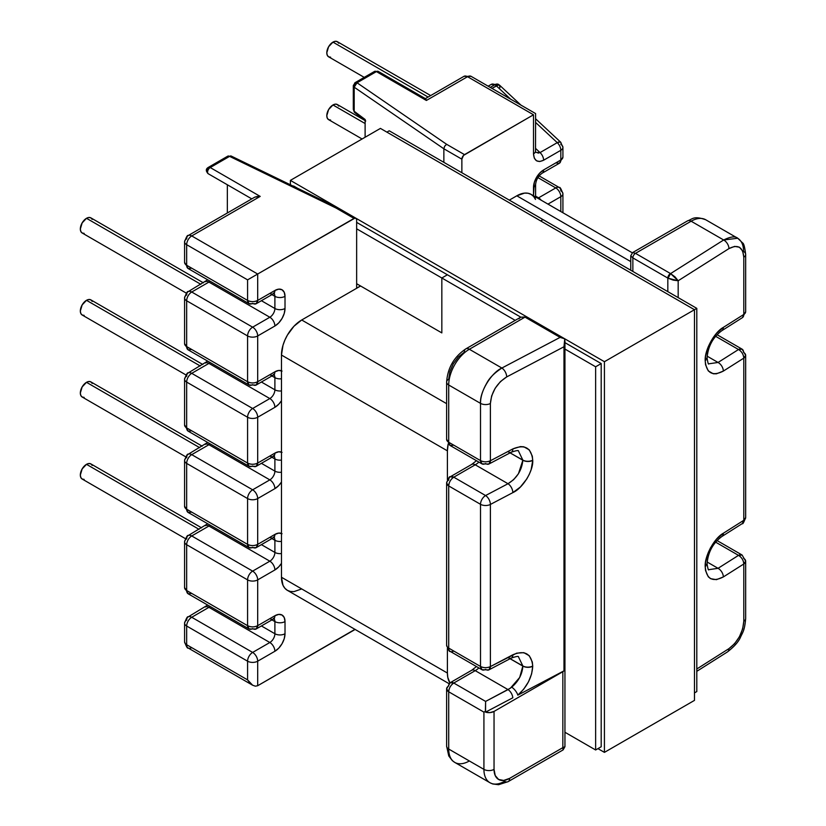 <?xml version="1.0" encoding="UTF-8"?>
<svg xmlns="http://www.w3.org/2000/svg" width="826" height="826" viewBox="0 0 826 826"><rect width="100%" height="100%" fill="white"/><g stroke="black" fill="none" stroke-linecap="round" stroke-linejoin="round"><path stroke-width="1.24" d="M518.511 656.959L522.848 665.962A7.155 4.171 -0.6 0 0 532.729 666.024A7.155 4.171 179.4 0 1 522.848 665.962L510.148 658.694L522.848 666.024L519.699 677.454L510.396 688.172L485.605 701.419L453.773 683.04L475.229 670.65L508.042 689.607A7.155 3.934 62.2 0 1 512.832 697.774L485.554 712.136L490.004 712.601L494.041 711.423L562.847 671.703L494.041 711.423L494.041 769.378L495.228 775.573L498.605 779.465L503.664 780.446L509.621 778.371L562.847 747.644L562.847 671.703A7.155 4.13 0 0 0 563.982 670.846L517.819 695.151C527.019 686.964 531.985 677.341 532.729 666.293L532.729 666.024C531.366 653.624 524.727 649.876 512.832 654.781L490.396 666.592L490.396 504.438L512.832 492.626C522.61 488.434 533.482 470.841 532.729 460.433L532.729 460.175A7.155 4.171 179.4 0 1 522.848 460.103L510.086 452.865L522.848 460.237L518.439 473.763L513.648 479.648L508.011 483.726L485.574 495.538L453.773 477.191L475.229 464.801L508.011 483.726L475.229 464.801A19.741 11.399 120 0 0 478.904 462.106A19.741 11.399 120 0 1 475.229 464.801A7.155 4.13 -120 0 0 471.646 464.449A7.155 4.13 60 0 1 475.229 464.801L453.773 477.191A7.155 4.13 120 0 0 448.714 485.946L448.714 648.111L480.515 666.468L480.515 504.304L448.714 485.946A7.155 4.13 180 0 1 446.618 483.024A7.155 4.13 180 0 1 448.714 480.102A7.155 4.13 60 0 1 450.201 476.829A7.155 4.13 60 0 1 453.773 477.191L450.201 476.829C449.623 476.034 448.425 478.099 446.618 483.024L448.714 485.946L480.515 504.304A7.155 4.13 -60 0 1 485.574 495.538L453.773 477.191C450.707 479.307 449.014 482.229 448.714 485.946L448.714 648.111A7.155 4.13 120 0 0 450.201 651.384A7.155 4.13 -60 0 1 448.714 648.111A7.155 4.13 180 0 1 446.618 645.189A7.155 4.13 0 0 0 448.714 648.111L480.515 666.468L481.992 669.741A7.155 4.13 -60 0 1 480.515 666.468A7.155 4.13 0 0 0 490.396 666.592L516.684 653.17L523.818 652.654L529.301 655.751L532.305 661.998L532.729 666.293L531.603 673.913L528.495 681.811L523.736 689.152L517.819 695.151L563.982 670.846L563.982 346.765L506.689 376.924L500.453 381.581L495.166 388.261L491.635 395.953L490.396 403.501L490.396 460.743L512.832 448.931L520.39 446.598L523.818 446.794L529.301 449.891L532.305 456.138L532.729 460.433L531.149 469.591L529.301 474.32L526.823 478.915L520.39 486.999L512.832 492.626L490.396 504.438L490.396 666.592A7.155 3.934 62.2 0 1 488.899 669.876A7.155 3.934 62.2 0 1 485.574 669.38A7.155 4.13 -60 0 1 481.992 669.741L450.201 651.384A7.155 4.13 -60 0 0 453.773 651.033M522.848 665.962L522.848 666.086A7.155 4.089 0.6 0 0 532.729 666.293A7.155 4.089 -179.4 0 1 522.848 666.086L510.086 658.725L522.848 666.086C522.3 674.202 518.594 681.223 511.728 687.18L508.042 689.607L475.229 670.65A19.741 11.399 120 0 0 478.904 667.955A19.741 11.399 120 0 1 475.229 670.65A7.155 4.13 -120 0 0 471.646 670.299A7.155 4.13 60 0 1 475.229 670.65L453.773 683.04A7.155 4.13 120 0 0 448.714 691.796L448.714 749.048L483.922 769.378L483.922 712.126L448.714 691.796L483.922 712.126L485.389 711.289L485.605 701.419L453.773 683.04L450.201 682.689A7.155 4.13 60 0 1 453.773 683.04C450.707 685.157 449.014 688.079 448.714 691.796A7.155 4.13 180 0 1 446.618 688.884A7.155 4.13 180 0 1 448.714 685.962A7.155 4.13 60 0 1 450.201 682.689L446.618 688.884L448.714 691.796L448.714 749.048A29.189 16.85 120 0 0 454.765 762.408A29.189 16.85 -60 0 1 448.714 749.048A7.155 4.13 180 0 1 446.618 746.126A7.155 4.13 0 0 0 448.714 749.048L483.922 769.378A7.155 4.13 0 0 0 494.041 769.378L494.041 711.423A7.155 4.13 180 0 1 485.554 712.136L512.832 697.774A7.155 3.934 -117.8 0 0 508.042 689.607L485.605 701.419L485.554 712.136L485.389 711.289L483.922 712.126L483.922 769.378A29.189 16.85 120 0 0 489.973 782.738A29.189 16.85 -60 0 1 483.922 769.378A7.155 4.13 180 0 0 494.041 769.378A22.034 12.72 -60 0 0 509.621 778.371A7.155 4.13 60 0 1 508.145 781.644A7.155 4.13 -120 0 0 509.621 778.371L562.847 747.644L563.074 749.925L562.847 747.644L564.943 746.704L562.847 747.644L562.847 671.703A7.155 4.13 180 0 0 563.982 670.846L563.982 346.765L564.747 338.825L563.982 346.765L506.689 376.924A7.155 3.934 -117.8 0 0 501.867 368.035L560.09 337.39L525.006 317.132L469.354 349.264L501.867 368.035L469.354 349.264A29.189 16.85 120 0 0 448.714 385.009L448.714 442.251L480.515 460.609L480.515 403.367L448.714 385.009L480.515 403.367C480.484 397.151 482.57 390.409 486.772 383.14C489.364 377.998 494.402 372.96 501.867 368.035A7.155 3.934 62.2 0 1 506.689 376.924C496.86 383.243 491.429 392.102 490.396 403.501A7.155 4.13 180 0 1 480.515 403.367A7.155 4.13 0 0 0 490.396 403.501L490.396 460.743C487.041 462.209 483.747 462.168 480.515 460.609L448.714 442.251A7.155 4.13 120 0 0 450.201 445.534L448.714 442.251L448.714 385.009A29.189 16.85 -60 0 1 469.354 349.264L525.006 317.132L560.09 337.39L564.747 338.825L560.09 337.39L501.867 368.035C491.305 372.66 479.555 392.092 480.515 403.367L480.515 460.609A7.155 4.13 0 0 0 490.396 460.743A7.155 3.934 62.2 0 1 488.899 464.026L490.396 460.743L512.832 448.931A7.155 3.934 62.2 0 1 511.346 452.204A7.155 3.934 -117.8 0 0 512.832 448.931C524.727 444.027 531.366 447.775 532.729 460.175A7.155 4.171 -0.6 0 1 522.848 460.103L522.848 460.237C521.825 470.386 516.88 478.213 508.011 483.726L485.574 495.538A7.155 4.13 120 0 0 480.515 504.304L480.515 666.468C483.747 668.017 487.041 668.069 490.396 666.592L488.899 669.876L511.346 658.064A7.155 3.934 62.2 0 1 508.011 657.568M494.857 84.727L498.429 84.376A7.155 4.13 120 0 0 494.857 84.727A7.155 4.13 -120 0 0 491.274 84.376L494.857 84.727L490.241 87.391L494.857 84.727A7.155 4.13 60 0 1 496.343 85.842L510.602 99.151L496.343 85.842A7.155 4.13 -120 0 0 494.857 84.727M332.971 42.126L428.105 97.045L332.971 42.126A8.725 5.039 120 0 0 327.272 49.808A8.725 5.039 120 0 0 328.603 56.808L327.272 55.27L326.797 52.812L328.603 46.731L332.971 42.126L335.335 41.3L337.338 41.692A8.725 5.039 120 0 0 332.971 42.126M332.971 104.974L365.113 123.539L332.971 104.974A8.725 5.039 120 0 0 327.272 112.666A8.725 5.039 120 0 0 328.603 119.656L327.272 118.118L326.797 115.661L328.603 109.579L332.971 104.974L335.335 104.159L337.338 104.541A8.725 5.039 120 0 0 332.971 104.974M86.503 218.301L200.863 284.32L86.503 218.301A8.725 5.039 120 0 0 80.803 225.983A8.725 5.039 120 0 0 82.146 232.984L80.803 231.445L80.339 228.988L82.146 222.906L86.503 218.301L88.867 217.475L90.87 217.868A8.725 5.039 120 0 0 86.503 218.301M86.503 300.313L200.253 365.98L86.503 300.313A8.725 5.039 120 0 0 80.803 308.005A8.725 5.039 120 0 0 82.146 314.995L80.803 313.457L80.339 310.999L82.146 304.918L86.503 300.313L88.867 299.487L90.87 299.879A8.725 5.039 120 0 0 86.503 300.313M86.503 382.324L199.655 447.651L86.503 382.324A8.725 5.039 120 0 0 80.803 390.017A8.725 5.039 120 0 0 82.146 397.007L80.803 395.468L80.339 393.011L82.146 386.929L86.503 382.324L88.867 381.498L90.87 381.891A8.725 5.039 120 0 0 86.503 382.324M86.503 464.336L199.045 529.311L86.503 464.336A8.725 5.039 120 0 0 80.803 472.028A8.725 5.039 120 0 0 82.146 479.028L80.803 477.48L80.339 475.033L82.146 468.941L86.503 464.336L88.867 463.52L90.87 463.902A8.725 5.039 120 0 0 86.503 464.336M191.725 268.182L188.152 268.533L184.58 262.338A7.155 4.13 0 0 0 186.666 265.26L186.666 244.702L247.583 279.859L186.666 244.702L186.666 265.26L247.583 300.427L247.583 279.859L257.691 274.025L257.691 300.427L274.893 290.494L278.765 289.152L282.048 289.792L284.247 292.311L285.011 296.338L285.011 308.49L284.247 313.405L282.048 318.454L278.765 322.883L274.893 326.012L257.691 335.945L257.691 381.736L274.893 371.803L278.765 370.461L282.048 371.101M186.666 346.569L247.583 381.736L247.583 335.945L186.666 300.778L186.666 346.569L184.58 343.657A7.155 4.13 0 0 0 186.666 346.569A7.155 4.13 120 0 0 188.152 349.852L186.666 346.569L186.666 300.778A7.155 4.13 180 0 1 184.58 297.856A7.155 4.13 180 0 1 186.666 294.934A7.155 4.13 60 0 1 188.152 291.661A7.155 4.13 60 0 1 191.725 292.012L208.926 282.089L269.834 317.246L252.642 327.179L191.725 292.012A7.155 4.13 -120 0 0 188.152 291.661C187.574 290.866 186.377 292.931 184.58 297.856A7.155 4.13 0 0 0 186.666 300.778A7.155 4.13 -60 0 1 191.725 292.012A7.155 4.13 120 0 0 186.666 300.778L247.583 335.945L247.583 381.736L186.666 346.569M186.666 427.889L247.583 463.056L247.583 417.254L186.666 382.087L186.666 427.889L184.58 424.967A7.155 4.13 0 0 0 186.666 427.889A7.155 4.13 120 0 0 188.152 431.162L186.666 427.889L186.666 382.087A7.155 4.13 180 0 1 184.58 379.165A7.155 4.13 180 0 1 186.666 376.243A7.155 4.13 60 0 1 188.152 372.97A7.155 4.13 60 0 1 191.725 373.331L208.926 363.399L269.834 398.566L252.642 408.488L191.725 373.331A7.155 4.13 -120 0 0 188.152 372.97C187.574 372.175 186.377 374.24 184.58 379.165A7.155 4.13 0 0 0 186.666 382.087A7.155 4.13 -60 0 1 191.725 373.331A7.155 4.13 120 0 0 186.666 382.087L247.583 417.254L247.583 463.056L186.666 427.889M186.666 509.198L247.583 544.365L247.583 498.563L186.666 463.407L186.666 509.198L184.58 506.276A7.155 4.13 0 0 0 186.666 509.198A7.155 4.13 120 0 0 188.152 512.471L186.666 509.198L186.666 463.407A7.155 4.13 180 0 1 184.58 460.485A7.155 4.13 180 0 1 186.666 457.563A7.155 4.13 60 0 1 188.152 454.29A7.155 4.13 60 0 1 191.725 454.641L208.926 444.708L269.834 479.875L252.642 489.808L191.725 454.641A7.155 4.13 -120 0 0 188.152 454.29C187.574 453.495 186.377 455.56 184.58 460.485A7.155 4.13 0 0 0 186.666 463.407A7.155 4.13 -60 0 1 191.725 454.641A7.155 4.13 120 0 0 186.666 463.407L247.583 498.563L247.583 544.365L186.666 509.198M186.666 590.507L247.583 625.674L247.583 579.883L186.666 544.716L186.666 590.507L184.58 587.596A7.155 4.13 0 0 0 186.666 590.507A7.155 4.13 120 0 0 188.152 593.791L186.666 590.507L186.666 544.716A7.155 4.13 180 0 1 184.58 541.794A7.155 4.13 180 0 1 186.666 538.872A7.155 4.13 60 0 1 188.152 535.599A7.155 4.13 60 0 1 191.725 535.95L208.926 526.028L269.834 561.184L252.642 571.117L191.725 535.95A7.155 4.13 -120 0 0 188.152 535.599C187.574 534.804 186.377 536.869 184.58 541.794A7.155 4.13 0 0 0 186.666 544.716A7.155 4.13 -60 0 1 191.725 535.95A7.155 4.13 120 0 0 186.666 544.716L247.583 579.883L247.583 625.674L186.666 590.507M186.666 644.724L247.583 679.881L247.583 661.192L186.666 626.025L186.666 644.724A7.155 4.13 180 0 1 184.58 641.802A7.155 4.13 0 0 0 186.666 644.724L186.666 626.025A7.155 4.13 180 0 1 184.58 623.103A7.155 4.13 180 0 1 186.666 620.181A7.155 4.13 60 0 1 188.152 616.908A7.155 4.13 60 0 1 191.725 617.27L208.926 607.337L269.834 642.504L252.642 652.426L191.725 617.27A7.155 4.13 -120 0 0 188.152 616.908C187.574 616.113 186.377 618.178 184.58 623.103A7.155 4.13 0 0 0 186.666 626.025A7.155 4.13 -60 0 1 191.725 617.27A7.155 4.13 120 0 0 186.666 626.025L247.583 661.192L247.583 679.881L186.666 644.724A7.155 4.13 120 0 0 188.152 647.997A7.155 4.13 -60 0 1 186.666 644.724M354.643 112.47L353.311 109.383L354.189 111.252L354.189 87.205L443.861 148.783L443.861 162.34L443.861 148.783L354.189 87.205L357.038 82.786L376.398 71.604L378.256 71.418A3.717 2.148 120 0 0 376.398 71.604L426.381 100.462L467.537 76.704L533.503 114.783L533.503 153.843C534.143 160.843 537.519 162.97 543.622 160.223L560.823 150.291L560.823 159.996L543.622 169.929A14.31 8.26 120 0 0 533.503 187.45L533.503 195.772L534.277 182.536L536.466 177.487L539.75 173.057L543.622 169.929L560.823 159.996L560.823 150.291L543.622 160.223L539.75 161.535L536.466 160.771L534.277 158.076L533.503 153.843L533.503 114.783L463.489 155.433L461.868 159.181L461.868 172.737L461.868 159.181A3.717 2.148 -60 0 1 464.501 154.627L533.503 114.783L467.537 76.704L426.381 100.462L376.398 71.604L357.038 82.786L446.608 144.292L464.501 154.627L446.608 144.292L357.038 82.786A3.717 2.323 124.5 0 0 354.189 87.205L354.189 111.252L365.113 119.481L365.113 137.23L365.113 119.481L360.766 116.487L365.515 120.844L365.113 119.481L365.515 120.844L354.24 111.293A2.86 1.642 128.5 0 0 354.643 112.47L361.168 117.664A2.86 1.642 -51.5 0 1 360.766 116.487A2.86 1.642 128.5 0 0 361.261 117.726A2.86 1.642 -51.5 0 1 361.168 117.664L365.722 121.05M360.487 285.941L356.646 288.16L356.646 219.933L356.45 218.88L355.025 218.064L257.691 274.025L354.013 218.415L336.12 208.08L229.587 156.372L210.217 167.544L260.2 196.402L191.725 235.937L257.691 274.025L191.725 235.937L260.2 196.402L210.217 167.544A3.717 2.148 120 0 0 207.791 170.827A3.717 2.148 120 0 0 208.358 173.811L251.754 198.859L208.358 173.811L251.754 198.859L227.346 184.766L227.346 212.953L227.346 184.766L208.358 173.811A3.717 3.036 120 0 1 207.594 169.062A3.717 2.148 60 0 1 208.358 167.368A3.717 2.148 60 0 1 210.217 167.544L229.587 156.372L336.12 208.08L337.896 207.853L336.12 208.08L354.013 218.415A3.717 2.148 -60 0 1 355.872 218.229A3.717 2.148 -60 0 1 356.646 219.933L356.646 288.16L360.487 285.941M281.47 452.132A14.31 8.26 120 0 0 274.893 453.123L257.691 463.056L257.691 417.254L274.893 407.321A14.31 8.26 120 0 0 281.47 400.724L278.765 404.203L274.893 407.321L257.691 417.254L257.691 463.056L274.893 453.123L278.765 451.77L282.048 452.411M281.47 533.441A14.31 8.26 120 0 0 274.893 534.432L257.691 544.365L257.691 498.563L274.893 488.641A14.31 8.26 120 0 0 281.47 482.033L278.765 485.512L274.893 488.641L257.691 498.563L257.691 544.365L274.893 534.432L278.765 533.09L282.048 533.73M354.963 629.36A3.717 2.148 -60 0 1 354.013 630.114L257.691 685.725L257.691 661.192L274.893 651.26A14.31 8.26 120 0 0 285.011 633.738L285.011 621.586A14.31 8.26 120 0 0 274.893 615.742L257.691 625.674L257.691 579.883L274.893 569.95A14.31 8.26 120 0 0 281.47 563.353L278.765 566.822L274.893 569.95L257.691 579.883L257.691 625.674L274.893 615.742L278.765 614.399L282.048 615.04L284.247 617.559L285.011 621.586L285.011 633.738L284.247 638.653L282.048 643.712L278.765 648.142L274.893 651.26L257.691 661.192L257.691 685.725L355.025 629.309M560.823 211.539L560.823 196.681L547.958 204.115L560.823 196.681A7.155 4.13 -120 0 0 555.764 187.925L538.562 197.848L535.599 196.144L538.562 197.848A7.155 4.13 -60 0 1 537.778 198.24A7.155 4.13 -60 0 0 538.562 197.848A7.155 4.13 60 0 1 541.164 200.191A7.155 4.13 -120 0 0 538.562 197.848L555.764 187.925A7.155 4.13 -60 0 1 559.336 187.564A7.155 4.13 -60 0 1 560.823 190.847A7.155 4.13 180 0 1 562.919 193.759A7.155 4.13 180 0 1 560.823 196.681A7.155 4.13 -0 0 0 562.919 193.759C561.112 188.834 559.914 186.769 559.336 187.564A7.155 4.13 120 0 0 555.764 187.925A7.155 4.13 60 0 1 560.823 196.681L560.823 211.539M465.781 348.902C454.032 356.873 447.64 367.931 446.618 382.087A7.155 4.13 0 0 0 448.714 385.009A7.155 4.13 180 0 1 446.618 382.087A7.155 4.13 180 0 1 448.714 379.165L449.902 371.597L453.278 363.812L458.337 356.987L464.295 352.175A7.155 4.13 60 0 1 465.781 348.902A7.155 4.13 60 0 1 469.354 349.264A7.155 4.13 -120 0 0 465.781 348.902L520.71 317.184L526.864 316.947A3.717 2.148 120 0 0 525.006 317.132L520.71 317.184L526.864 316.947L564.716 338.805M504.562 781.293A29.189 16.85 -60 0 1 489.973 782.738L492.709 783.967L498.574 784.7L508.145 781.644A7.155 4.13 60 0 1 504.562 781.293M469.354 760.963A29.189 16.85 -60 0 1 454.765 762.408L489.973 782.738M355.872 218.229L337.824 207.811L231.208 156.062A3.717 1.951 115.9 0 0 229.587 156.372L227.728 156.186L229.587 156.372A3.717 2.148 -120 0 0 227.728 156.186L208.358 167.368A3.717 2.148 -120 0 1 210.217 167.544A3.717 2.148 -60 0 0 207.791 170.827A3.717 2.148 -60 0 0 208.358 173.811L227.346 184.766M518.873 318.846L520.659 317.215M508.011 451.719A7.155 3.934 62.2 0 0 511.346 452.204L488.899 464.026A7.155 3.934 62.2 0 1 485.574 463.531A7.155 4.13 -60 0 1 481.992 463.882A7.155 4.13 -60 0 1 480.515 460.609L481.992 463.882L450.201 445.534L446.618 439.329A7.155 4.13 0 0 0 448.714 442.251L446.618 439.329L446.618 382.087M453.773 445.173L450.201 445.534M257.361 196.454L260.2 196.402L254.8 197.146L257.361 196.454M696.803 671.321L727.479 651.9A7.155 4.316 -122.3 0 0 728.935 648.637L696.803 668.988L728.935 648.637L734.624 643.66L739.446 636.712L742.667 628.834L743.803 621.235L743.803 563.982L723.339 576.94L716.421 579.666L710.546 578.654L708.285 576.775L705.559 570.621L705.197 566.584L705.559 562.083L708.285 552.48L710.546 547.741L716.421 539.285L723.339 533.245L743.803 520.287L743.803 358.133L723.339 371.091L716.421 373.806L713.292 373.775L708.285 370.915L705.559 364.772L705.197 360.735L705.559 356.233L708.285 346.631L713.292 337.431L716.421 333.436L723.339 327.395L743.803 314.438L743.803 257.196L742.667 251.021L739.446 247.232L734.624 246.385L728.935 248.616L678.177 280.757L678.177 297.618L678.177 280.757L673.221 280.117L668.069 278.217A7.155 4.13 180 0 1 667.831 278.094L632.861 257.898L632.861 271.455L632.861 257.898L667.831 278.094A3.717 2.148 -60 0 1 670.454 273.53A3.438 1.982 0 0 0 670.578 273.602L723.648 239.984L691.135 221.213L635.483 253.345L670.454 273.53L635.483 253.345A3.717 2.148 120 0 0 632.861 257.898L630.765 255.802L632.861 257.898A3.717 2.148 -60 0 1 635.483 253.345L632.623 252.58L635.483 253.345L691.135 221.213L723.648 239.984C730.628 236.577 735.316 235.999 737.732 238.249C741.655 240.831 743.596 245.25 743.565 251.486A7.155 4.13 180 0 1 745.661 254.408A7.155 4.13 180 0 1 743.803 257.196A7.155 4.13 -0 0 0 745.661 254.408C744.784 247.191 743.782 243.381 742.657 242.978L737.732 238.249L723.648 239.984L670.578 273.602A3.438 1.982 180 0 1 670.454 273.53A3.717 2.148 120 0 0 667.831 278.094L667.831 291.64L667.831 278.094A7.155 4.13 0 0 0 668.069 278.217A3.717 2.044 -62.2 0 1 670.578 273.602L668.069 278.217L678.177 280.757L670.578 273.602L674.987 276.844L678.177 280.757L728.935 248.616A7.155 4.316 -122.3 0 0 723.648 239.984A7.155 4.316 57.7 0 1 728.935 248.616C737.897 244.083 742.853 246.943 743.803 257.196L743.803 314.438A7.155 4.13 -0 0 0 745.661 311.66L742.337 317.7A7.155 4.316 -122.3 0 0 743.803 314.438L723.339 327.395A7.155 4.316 57.7 0 1 721.883 330.658A7.155 4.316 -122.3 0 0 723.339 327.395C714.387 332.093 704.444 350.369 705.197 360.735L707.066 357.854L705.197 360.735C706.395 373.156 712.446 376.615 723.339 371.091A7.155 4.316 -122.3 0 0 718.052 362.469L707.149 356.171L718.052 362.469L708.801 363.801C708.429 364.834 707.851 362.872 707.066 357.937M743.565 558.283A7.155 4.13 180 0 1 745.661 561.205A7.155 4.13 180 0 1 743.803 563.982A7.155 4.316 -122.3 0 0 738.516 555.361A7.155 4.13 -60 0 1 742.089 555.01L738.516 555.361L715.688 542.186L738.516 555.361L718.052 568.319L707.149 562.021L718.052 568.319A7.155 4.316 57.7 0 1 723.339 576.94L743.803 563.982L743.803 621.235C742.853 632.685 737.897 641.812 728.935 648.637A7.155 4.316 57.7 0 1 727.469 651.9M708.832 569.672L718.052 568.319L738.516 555.361C741.727 557.395 743.483 560.276 743.803 563.982L745.661 561.205L745.661 618.447A7.155 4.13 180 0 1 743.803 621.235A7.155 4.13 -0 0 0 745.661 618.447C744.66 630.857 742.574 632.458 740.468 637.29C738.568 641.761 734.231 646.624 727.479 651.9M705.879 566.078L705.311 564.189L705.879 566.078M717.092 540.576L742.089 555.01L745.661 561.205M443.861 148.783L461.868 159.181L443.861 148.783L444.667 146.212L446.608 144.292L444.667 146.212L443.861 148.783M717.092 334.726L742.089 349.15L738.516 349.512A7.155 4.13 -60 0 1 742.089 349.15A7.155 4.13 -60 0 1 743.565 352.434A7.155 4.13 180 0 1 745.661 355.356A7.155 4.13 180 0 1 743.803 358.133A7.155 4.316 -122.3 0 0 738.516 349.512L715.688 336.337L738.516 349.512L718.052 362.469A7.155 4.316 57.7 0 1 723.339 371.091L743.803 358.133L743.803 520.287L723.339 533.245C714.387 537.943 704.444 556.228 705.197 566.584C706.395 579.005 712.446 582.464 723.339 576.94A7.155 4.316 -122.3 0 0 718.052 568.319M705.879 360.229L705.311 358.339L705.879 360.229M630.765 270.247L630.765 255.802L632.623 252.58L687.562 220.862C692.653 219.179 693.52 215.483 705.734 219.768A29.189 16.85 120 0 0 691.135 221.213A7.155 4.13 -120 0 0 687.562 220.862A7.155 4.13 60 0 1 691.135 221.213A29.189 16.85 -60 0 1 705.734 219.768L737.732 238.249M425.906 99.141L426.381 100.462L425.338 98.686L424.533 99.481M354.189 87.205A3.717 2.148 180 0 1 353.311 85.821A3.717 2.148 180 0 1 354.406 84.304A3.717 2.148 60 0 1 355.18 82.6A3.717 2.148 60 0 1 357.038 82.786L355.18 82.6L353.311 85.821L354.189 87.205M353.321 109.187L353.611 107.989M354.736 112.532A2.86 1.642 -51.5 0 1 354.24 111.293L354.189 111.252A2.86 1.415 133.6 0 0 354.457 112.305A2.86 1.415 133.6 0 0 354.519 112.346M376.398 71.604A3.717 2.148 -120 0 0 374.539 71.418L376.398 71.604M271.93 619.882L274.893 621.586L274.893 633.738L261.408 625.953L274.893 633.738A7.155 4.13 -60 0 1 269.834 642.504L252.642 652.426L191.725 617.27L208.926 607.337A7.155 4.13 -120 0 0 205.354 606.986A7.155 4.13 60 0 1 208.926 607.337A7.155 4.13 120 0 0 210.134 606.48A7.155 4.13 120 0 1 208.926 607.337L269.834 642.504A7.155 4.13 60 0 1 274.893 651.26A7.155 4.13 -120 0 0 269.834 642.504A7.155 4.13 -60 0 0 274.893 633.738A7.155 4.13 0 0 0 285.011 633.738A7.155 4.13 180 0 1 274.893 633.738L274.893 621.586L271.93 619.882M271.93 538.562L274.893 540.276L274.893 552.429L261.408 544.644L274.893 552.429A7.155 4.13 -60 0 1 269.834 561.184L252.642 571.117L191.725 535.95L208.926 526.028A7.155 4.13 -120 0 0 205.354 525.666A7.155 4.13 60 0 1 208.926 526.028A7.155 4.13 120 0 0 210.134 525.16A7.155 4.13 120 0 1 208.926 526.028L269.834 561.184A7.155 4.13 60 0 1 274.893 569.95A7.155 4.13 -120 0 0 269.834 561.184A7.155 4.13 -60 0 0 274.893 552.429A7.155 4.13 0 0 0 281.47 553.544A7.155 4.13 180 0 1 274.893 552.429L274.893 540.276L271.93 538.562M271.93 457.253L274.893 458.967L274.893 471.109L261.408 463.324L274.893 471.109A7.155 4.13 -60 0 1 269.834 479.875L252.642 489.808L191.725 454.641L208.926 444.708A7.155 4.13 -120 0 0 205.354 444.357A7.155 4.13 60 0 1 208.926 444.708A7.155 4.13 120 0 0 210.134 443.851A7.155 4.13 120 0 1 208.926 444.708L269.834 479.875A7.155 4.13 60 0 1 274.893 488.641A7.155 4.13 -120 0 0 269.834 479.875A7.155 4.13 -60 0 0 274.893 471.109A7.155 4.13 0 0 0 281.47 472.224A7.155 4.13 180 0 1 274.893 471.109L274.893 458.967L271.93 457.253M271.93 375.944L274.893 377.647L274.893 389.8L261.408 382.015L274.893 389.8A7.155 4.13 -60 0 1 269.834 398.566L252.642 408.488L191.725 373.331L208.926 363.399A7.155 4.13 -120 0 0 205.354 363.048A7.155 4.13 60 0 1 208.926 363.399A7.155 4.13 120 0 0 210.134 362.542A7.155 4.13 120 0 1 208.926 363.399L269.834 398.566A7.155 4.13 60 0 1 274.893 407.321A7.155 4.13 -120 0 0 269.834 398.566A7.155 4.13 -60 0 0 274.893 389.8A7.155 4.13 0 0 0 281.47 390.915A7.155 4.13 180 0 1 274.893 389.8L274.893 377.647L271.93 375.944M271.93 294.624L274.893 296.338L274.893 308.49L261.408 300.705L274.893 308.49A7.155 4.13 -60 0 1 269.834 317.246L252.642 327.179L191.725 292.012L208.926 282.089A7.155 4.13 -120 0 0 205.354 281.728A7.155 4.13 60 0 1 208.926 282.089A7.155 4.13 120 0 0 210.134 281.222A7.155 4.13 120 0 1 208.926 282.089L269.834 317.246A7.155 4.13 60 0 1 274.893 326.012A7.155 4.13 -120 0 0 269.834 317.246A7.155 4.13 -60 0 0 274.893 308.49A7.155 4.13 0 0 0 285.011 308.49A7.155 4.13 180 0 1 274.893 308.49L274.893 296.338L271.93 294.624M537.912 177.621L555.764 187.925L537.912 177.621M191.725 647.646A7.155 4.13 -60 0 1 188.152 647.997C187.574 648.792 186.377 646.727 184.58 641.802L184.58 623.103M249.896 683.019L247.583 679.881L252.642 685.229L249.896 683.019M255.379 686.179L252.642 685.229L255.379 686.179L257.691 685.725L255.379 686.179M257.691 661.192A7.155 4.13 180 0 1 247.583 661.192A7.155 4.13 -60 0 1 252.642 652.426A7.155 4.13 120 0 0 247.583 661.192A7.155 4.13 0 0 0 257.691 661.192A7.155 4.13 -120 0 0 252.642 652.426A7.155 4.13 60 0 1 257.691 661.192M285.011 621.586A7.155 4.13 180 0 1 274.893 621.586A7.155 4.13 0 0 0 285.011 621.586M273.964 618.746A7.155 4.13 -60 0 1 274.893 621.586A7.155 4.13 -60 0 0 273.964 618.746M256.215 628.947L249.06 628.947A7.155 4.13 -60 0 1 247.583 625.674L249.06 628.947A7.155 4.13 -60 0 0 252.642 628.596A7.155 4.13 60 0 0 256.215 628.947L257.691 625.674A7.155 4.13 60 0 1 256.215 628.947L273.416 619.025A7.155 4.13 -120 0 0 274.893 615.742A7.155 4.13 60 0 1 273.416 619.025A7.155 4.13 60 0 1 269.834 618.664M191.725 593.429L188.152 593.791L184.58 587.596L184.58 541.794M257.691 625.674C254.325 627.275 250.949 627.275 247.583 625.674A7.155 4.13 0 0 0 257.691 625.674M257.691 579.883A7.155 4.13 180 0 1 247.583 579.883A7.155 4.13 -60 0 1 252.642 571.117A7.155 4.13 120 0 0 247.583 579.883A7.155 4.13 0 0 0 257.691 579.883A7.155 4.13 -120 0 0 252.642 571.117A7.155 4.13 60 0 1 257.691 579.883M281.47 541.391A7.155 4.13 180 0 1 274.893 540.276A7.155 4.13 0 0 0 281.47 541.391M273.964 537.437A7.155 4.13 -60 0 1 274.893 540.276A7.155 4.13 -60 0 0 273.964 537.437M256.215 547.638L249.06 547.638A7.155 4.13 -60 0 1 247.583 544.365L249.06 547.638A7.155 4.13 -60 0 0 252.642 547.287A7.155 4.13 60 0 0 256.215 547.638L257.691 544.365A7.155 4.13 60 0 1 256.215 547.638L273.416 537.705A7.155 4.13 -120 0 0 274.893 534.432A7.155 4.13 60 0 1 273.416 537.705A7.155 4.13 60 0 1 269.834 537.354M191.725 512.12L188.152 512.471L184.58 506.276L184.58 460.485M257.691 544.365C254.325 545.965 250.949 545.965 247.583 544.365A7.155 4.13 0 0 0 257.691 544.365M257.691 498.563A7.155 4.13 180 0 1 247.583 498.563A7.155 4.13 -60 0 1 252.642 489.808A7.155 4.13 120 0 0 247.583 498.563A7.155 4.13 0 0 0 257.691 498.563A7.155 4.13 -120 0 0 252.642 489.808A7.155 4.13 60 0 1 257.691 498.563M281.47 460.082A7.155 4.13 180 0 1 274.893 458.967A7.155 4.13 0 0 0 281.47 460.082M273.964 456.117A7.155 4.13 -60 0 1 274.893 458.967A7.155 4.13 -60 0 0 273.964 456.117M256.215 466.329L249.06 466.329A7.155 4.13 -60 0 1 247.583 463.056L249.06 466.329A7.155 4.13 -60 0 0 252.642 465.967A7.155 4.13 60 0 0 256.215 466.329L257.691 463.056A7.155 4.13 60 0 1 256.215 466.329L273.416 456.396A7.155 4.13 -120 0 0 274.893 453.123A7.155 4.13 60 0 1 273.416 456.396A7.155 4.13 60 0 1 269.834 456.045M191.725 430.811L188.152 431.162L184.58 424.967L184.58 379.165M257.691 463.056C254.325 464.656 250.949 464.656 247.583 463.056A7.155 4.13 0 0 0 257.691 463.056M257.691 417.254A7.155 4.13 180 0 1 247.583 417.254A7.155 4.13 -60 0 1 252.642 408.488A7.155 4.13 120 0 0 247.583 417.254A7.155 4.13 0 0 0 257.691 417.254A7.155 4.13 -120 0 0 252.642 408.488A7.155 4.13 60 0 1 257.691 417.254M281.47 378.762A7.155 4.13 180 0 1 274.893 377.647A7.155 4.13 0 0 0 281.47 378.762M273.964 374.808A7.155 4.13 -60 0 1 274.893 377.647A7.155 4.13 -60 0 0 273.964 374.808M281.47 370.812A14.31 8.26 120 0 0 274.893 371.803A7.155 4.13 60 0 1 273.416 375.087A7.155 4.13 60 0 1 269.834 374.725M191.725 349.491L188.152 349.852L184.58 343.657L184.58 297.856M269.834 293.416A7.155 4.13 60 0 0 273.416 293.767L256.215 303.7L257.691 300.427A7.155 4.13 60 0 1 256.215 303.7A7.155 4.13 60 0 1 252.642 303.349A7.155 4.13 -60 0 1 249.06 303.7A7.155 4.13 -60 0 1 247.583 300.427A7.155 4.13 0 0 0 257.691 300.427L274.893 290.494A7.155 4.13 60 0 1 273.416 293.767A7.155 4.13 -120 0 0 274.893 290.494A14.31 8.26 120 0 1 285.011 296.338A7.155 4.13 180 0 1 274.893 296.338A7.155 4.13 0 0 0 285.011 296.338L285.011 308.49A14.31 8.26 120 0 1 274.893 326.012L257.691 335.945A7.155 4.13 -120 0 0 252.642 327.179A7.155 4.13 120 0 0 247.583 335.945A7.155 4.13 -60 0 1 252.642 327.179A7.155 4.13 60 0 1 257.691 335.945A7.155 4.13 180 0 1 247.583 335.945A7.155 4.13 0 0 0 257.691 335.945L257.691 381.736C254.325 383.336 250.949 383.336 247.583 381.736A7.155 4.13 0 0 0 257.691 381.736L256.215 385.009L273.416 375.087A7.155 4.13 -120 0 0 274.893 371.803L257.691 381.736A7.155 4.13 60 0 1 256.215 385.009A7.155 4.13 60 0 1 252.642 384.658A7.155 4.13 -60 0 1 249.06 385.009A7.155 4.13 -60 0 1 247.583 381.736L249.06 385.009L188.152 349.852M254.8 197.146L188.152 235.586A7.155 4.13 60 0 1 191.725 235.937A7.155 4.13 -120 0 0 188.152 235.586A7.155 4.13 60 0 0 186.666 238.859A7.155 4.13 180 0 0 184.58 241.781A7.155 4.13 0 0 0 186.666 244.702A7.155 4.13 180 0 1 184.58 241.781C186.377 236.856 187.574 234.791 188.152 235.586M186.666 244.702A7.155 4.13 -60 0 1 191.725 235.937A7.155 4.13 120 0 0 186.666 244.702M256.215 303.7L249.06 303.7L247.583 300.427C250.949 302.027 254.325 302.027 257.691 300.427L257.691 274.025L247.583 279.859L247.583 300.427L186.666 265.26A7.155 4.13 120 0 0 188.152 268.533L184.58 262.338L184.58 241.781M273.964 293.498A7.155 4.13 -60 0 1 274.893 296.338A7.155 4.13 -60 0 0 273.964 293.498M84.149 479.41L82.146 479.028L185.334 538.593M201.596 527.835L90.87 463.902L92.213 465.441M84.149 397.399L82.146 397.007L185.623 456.757M202.205 446.174L90.87 381.891L92.213 383.429M84.149 315.387L82.146 314.995L185.964 374.932M202.814 364.503L90.87 299.879L92.213 301.418M84.149 233.376L82.146 232.984L186.346 293.147M203.423 282.843L90.87 217.868L92.213 219.406M330.606 120.049L328.603 119.656L362.077 138.985M364.855 120.431L337.338 104.541L338.67 106.079M330.606 57.19L328.603 56.808L364.235 77.376M430.666 95.568L337.338 41.692L338.67 43.231M561.009 142.867L560.389 141.969L557.251 142.65A7.155 4.13 60 0 1 560.823 150.291A7.155 4.13 -120 0 0 557.251 142.65L535.599 122.454L557.251 142.65L540.049 152.583L535.599 148.432L540.049 152.583L538.005 153.13M520.938 105.108L499.73 85.336A7.155 2.736 133 0 0 496.343 85.842L491.955 88.382L498.161 85.088L499.482 85.161L499.916 87.649M467.537 76.704A7.155 4.13 -120 0 0 463.954 76.343L471.109 76.343A7.155 4.13 120 0 0 467.537 76.704M533.503 153.843A7.155 4.13 -0 0 0 535.599 150.921A7.155 4.13 180 0 1 533.503 153.843M536.033 152.449L540.049 152.583A7.155 4.13 60 0 1 543.622 160.223A7.155 4.13 -120 0 0 540.049 152.583L557.251 142.65A7.155 2.736 -47 0 1 560.637 142.144A7.155 2.736 -47 0 1 560.823 144.457A7.155 4.13 180 0 1 562.919 147.379A7.155 4.13 180 0 1 560.823 150.291A7.155 4.13 -0 0 0 562.919 147.379L560.637 142.144L535.599 118.789M535.516 152.025L535.599 113.575L471.109 76.343L463.954 76.343L425.173 98.738M499.482 85.161L500.091 86.059M535.599 197.848L535.599 184.539A7.155 4.13 180 0 1 533.503 187.45A7.155 4.13 -0 0 0 535.599 184.539C536.084 179.831 538.263 176.052 542.135 173.202A7.155 4.13 -120 0 0 543.622 169.929A7.155 4.13 60 0 1 542.135 173.202L559.336 163.28A7.155 4.13 -120 0 0 560.823 159.996A7.155 4.13 -0 0 0 562.919 157.074L559.336 163.28L555.764 162.918M707.066 563.704L705.197 566.584L707.066 563.817C707.851 568.732 708.429 570.683 708.801 569.651M718.052 362.469L738.516 349.512C741.727 351.546 743.483 354.416 743.803 358.133L745.661 355.356L745.661 517.51L743.803 520.287A7.155 4.13 -0 0 0 745.661 517.51C743.813 522.455 742.698 524.479 742.337 523.55A7.155 4.316 -122.3 0 0 743.803 520.287L742.337 523.55L721.883 536.508A7.155 4.316 -122.3 0 0 723.339 533.245A7.155 4.316 57.7 0 1 721.883 536.508C712.993 543.023 708.047 552.119 707.066 563.817M745.661 254.408L745.661 311.66L742.337 317.7L721.883 330.658C712.993 337.173 708.047 346.27 707.066 357.957L707.066 357.854M517.819 695.151A7.155 2.777 -129.1 0 0 511.728 687.18A7.155 2.777 50.9 0 1 517.819 695.151M512.832 654.781A7.155 3.934 62.2 0 1 511.346 658.064A7.155 3.934 -117.8 0 0 512.832 654.781M490.396 504.438A7.155 4.13 180 0 1 480.515 504.304A7.155 4.13 0 0 0 490.396 504.438A7.155 3.934 -117.8 0 0 485.574 495.538A7.155 3.934 62.2 0 1 490.396 504.438M512.832 492.626A7.155 3.934 -117.8 0 0 508.011 483.726A7.155 3.934 62.2 0 1 512.832 492.626M532.729 460.433A7.155 4.089 -179.4 0 1 522.848 460.237A7.155 4.089 0.6 0 0 532.729 460.433M511.346 452.204C516.343 450.5 518.728 450.129 518.501 451.099L522.848 460.103M516.808 195.803L630.765 261.594L516.808 195.803L509.322 200.129L516.808 195.803A28.621 16.52 120 0 1 531.118 194.389L528.051 193.253L524.551 193.119L516.808 195.803M448.931 683.608L287.396 590.353L284.887 588.267L283.008 585.304L281.47 577.25L281.47 355.046L283.008 345.216L284.887 340.095L287.396 335.098L293.963 326.239L301.707 319.992L360.59 286.002L301.707 319.992L446.618 403.656L301.707 319.992A28.621 16.52 120 0 0 281.47 355.046L447.403 450.841A28.621 16.52 -60 0 1 448.208 443.83L447.403 450.841L281.47 355.046L281.47 577.25L447.403 673.045L447.403 648.431L447.403 673.045L281.47 577.25A28.621 16.52 120 0 0 287.396 590.353L290.463 591.488L293.963 591.622L301.707 588.938M447.403 479.782L447.403 450.841L447.403 479.782M449.902 682.865A28.621 16.52 -60 0 1 447.403 673.045L447.795 677.382L449.902 682.865M535.506 199.438L533.637 196.474L531.118 194.389L632.282 252.797M441.838 332.909L441.838 277.99L447.403 274.779L441.838 277.99L515.217 320.364L441.838 277.99L441.838 332.909L441.838 277.99L447.403 274.779L441.838 277.99L356.646 228.812L441.838 277.99L441.838 332.909L356.646 283.721L441.838 332.909M540.689 220.924L543.012 219.582L540.689 220.924L543.012 219.582L696.803 308.366L694.47 309.709L696.803 308.366L543.012 219.582L540.689 220.924M696.803 691.568L694.47 692.911L696.803 691.568L696.803 308.366L696.803 691.568M601.194 746.766L595.629 749.977L564.943 732.27L595.629 749.977L601.194 746.766L601.194 363.574L595.629 366.785L595.629 749.977L595.629 366.785L601.194 363.574L564.943 342.645L601.194 363.574L601.194 746.766M564.943 349.068L595.629 366.785L564.943 349.068M386.898 132.139L389.222 130.797L386.898 132.139M543.012 219.582L389.222 130.797L543.012 219.582M290.38 184.776L290.38 180.388L380.425 128.402L290.38 180.388L604.425 361.705L604.425 752.372L597.952 748.635L604.425 752.372L694.47 700.386L604.425 752.372L604.425 361.705L694.47 309.709L604.425 361.705L290.38 180.388L290.38 184.776M694.47 700.386L694.47 309.709L380.425 128.402L694.47 309.709L694.47 700.386M520.783 317.153L356.646 222.38L520.783 317.153M297.494 188.235L293.612 185.995L297.494 188.235M499.73 85.336L498.429 84.376L491.274 84.376L488.145 86.183M450.201 651.384C449.623 652.179 448.425 650.114 446.618 645.189L446.618 483.024M454.765 762.408L452.328 760.643L448.766 755.945L446.618 746.126L446.618 688.884M476.478 666.551L471.646 670.299L450.201 682.689M476.478 460.701L471.646 464.449L450.201 476.829M208.358 173.811C205.643 171.127 205.643 168.979 208.358 167.368M425.555 98.728L378.256 71.418L374.539 71.418L355.18 82.6M353.311 85.821L353.311 109.383L354.406 112.253M252.642 685.229L188.152 647.997M207.677 605.055L188.152 616.908M273.416 619.025L274.418 618.602L273.416 618.313M249.06 628.947L188.152 593.791M207.677 523.746L188.152 535.599M273.416 537.705L274.418 537.282L273.416 537.003M249.06 547.638L188.152 512.471M207.677 442.437L188.152 454.29M273.416 456.396L274.418 455.973L273.416 455.684M249.06 466.329L188.152 431.162M207.677 361.117L188.152 372.97M273.416 375.087L274.418 374.663L273.416 374.374M256.215 385.009L249.06 385.009M207.677 279.808L188.152 291.661M249.06 303.7L188.152 268.533M273.416 293.767L274.418 293.344L273.416 293.065M559.336 163.28L562.919 157.074L562.919 147.379M559.336 187.564L539.141 175.907M562.919 212.747L562.919 193.759M742.089 349.15L745.661 355.356M511.346 658.064C516.343 656.35 518.728 655.978 518.501 656.949M564.943 340.653L564.943 746.704L563.074 749.925L508.145 781.644M488.899 669.876L481.992 669.741M488.899 464.026L481.992 463.882"/></g></svg>
